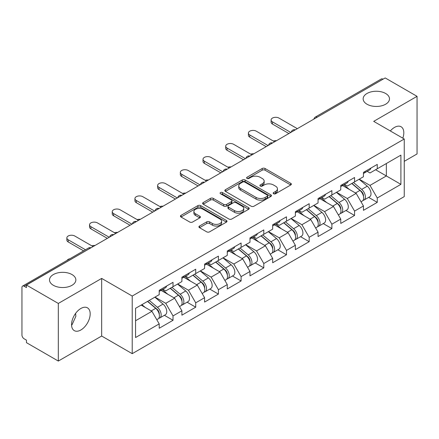 <?xml version="1.0" encoding="UTF-8"?>
<svg xmlns="http://www.w3.org/2000/svg" width="439" height="439" viewBox="0 0 439 439"><rect width="100%" height="100%" fill="white"/><g stroke="black" fill="none" stroke-linecap="round" stroke-linejoin="round"><path stroke-width="0.66" d="M367.009 104.23A13.165 7.6 180 0 1 363.152 98.852A13.165 7.6 180 0 1 371.279 91.828A13.165 7.6 180 0 1 385.629 93.48A13.165 7.6 180 0 1 389.486 98.852A13.165 7.6 180 0 1 381.359 105.876A13.165 7.6 180 0 1 367.009 104.23M53.371 285.306A13.165 7.6 180 0 1 49.514 279.928A13.165 7.6 180 0 1 57.641 272.904A13.165 7.6 180 0 1 71.991 274.551A13.165 7.6 180 0 1 75.848 279.928A13.165 7.6 180 0 1 67.721 286.952A13.165 7.6 180 0 1 53.371 285.306M273.585 193.742A1.416 0.818 0 0 0 275.582 193.742L290.755 184.978A2.019 1.163 0 0 0 291.348 184.155A2.019 1.163 0 0 0 290.755 183.332L265.052 168.494A2.019 1.163 0 0 0 262.198 168.494L247.025 177.252A1.416 0.818 0 0 0 246.608 177.828A1.416 0.818 0 0 0 247.025 178.404A1.416 0.818 0 0 0 249.023 178.404L250.987 177.274A6.464 3.731 0 0 1 260.124 177.274L262.27 178.508A6.464 3.731 0 0 1 264.163 181.148A6.464 3.731 0 0 1 262.27 183.787L260.305 184.918A1.416 0.818 0 0 0 259.888 185.494A1.416 0.818 0 0 0 260.305 186.076A1.416 0.818 0 0 0 262.303 186.076L264.267 184.94A6.464 3.731 0 0 1 273.404 184.94L275.549 186.174A6.464 3.731 0 0 1 277.437 188.814A6.464 3.731 0 0 1 275.549 191.453L273.585 192.584A1.416 0.818 0 0 0 273.168 193.165A1.416 0.818 0 0 0 273.585 193.742L273.585 192.584M75.618 313.38L75.848 316.338L71.991 324.86L71.562 325.085M80.864 308.485A13.165 7.6 -60 0 1 87.449 307.832A13.165 7.6 -60 0 1 89.468 318.385A13.165 7.6 -60 0 1 80.864 329.985A13.165 7.6 -60 0 1 74.284 330.638A13.165 7.6 -60 0 1 72.265 320.086A13.165 7.6 -60 0 1 80.864 308.485M390.326 130.959A13.165 7.6 -60 0 1 394.502 127.409A13.165 7.6 -60 0 1 401.087 126.756A13.165 7.6 -60 0 1 402.821 138.175M199.509 226.036A2.019 1.163 0 0 0 198.922 226.859A2.019 1.163 0 0 0 199.509 227.682L206.72 231.847A2.019 1.163 0 0 0 209.579 231.847L226.425 222.118A2.019 1.163 0 0 0 227.018 221.294A2.019 1.163 0 0 0 226.425 220.471L200.727 205.633A2.019 1.163 0 0 0 197.868 205.633L181.022 215.357A2.019 1.163 0 0 0 180.429 216.186A2.019 1.163 0 0 0 181.022 217.009L189.73 222.035A2.019 1.163 0 0 0 192.584 222.035L199.794 217.876A2.019 1.163 0 0 0 200.387 217.047A2.019 1.163 0 0 0 199.794 216.224L195.476 213.733A5.4 3.117 0 0 1 193.895 211.527A5.4 3.117 0 0 1 197.232 208.646A5.4 3.117 0 0 1 203.114 209.321L220.038 219.088A5.4 3.117 0 0 1 221.618 221.294A5.4 3.117 0 0 1 218.287 224.175A5.4 3.117 0 0 1 212.399 223.5L209.579 221.871A2.019 1.163 0 0 0 206.72 221.871L199.509 226.036L199.509 227.682M101.667 278.414L58.316 303.442L26.461 285.054L385.19 77.939L417.05 96.333L373.699 121.362L404.248 138.998L132.216 296.056L101.667 278.414L101.667 336.033L132.216 353.669L132.216 296.056M251.13 206.209A2.019 1.163 0 0 0 253.983 206.209L270.836 196.48A2.019 1.163 0 0 0 271.428 195.657A2.019 1.163 0 0 0 270.836 194.834L245.132 179.995A2.019 1.163 0 0 0 242.279 179.995L225.426 189.719A2.019 1.163 0 0 0 224.834 190.548A2.019 1.163 0 0 0 225.426 191.371L251.13 206.209M221.064 194.043A1.416 0.818 0 0 1 222.502 194.247L222.502 192.567L248.633 207.652A2.019 1.163 0 0 1 249.22 208.476A2.019 1.163 0 0 1 248.633 209.299L231.781 219.028A2.019 1.163 0 0 1 228.928 219.028L203.224 204.19L203.224 202.538A2.019 1.163 0 0 0 202.631 203.367A2.019 1.163 0 0 0 203.224 204.19M203.224 202.538L210.435 198.379A2.019 1.163 0 0 1 213.288 198.379L223.714 204.393A2.019 1.163 0 0 0 226.568 204.393L231.353 201.633A2.019 1.163 0 0 0 231.946 200.81A2.019 1.163 0 0 0 231.353 199.986L220.499 193.72A1.416 0.818 0 0 1 220.087 193.144A1.416 0.818 0 0 1 220.96 192.386A1.416 0.818 0 0 1 222.502 192.567M132.216 353.669L404.248 196.612L404.248 138.998M164.389 315.301L173.021 320.283L173.021 315.915L165.75 303.322L154.983 297.104M173.021 320.283L159.203 328.262L159.203 323.894L135.563 337.542L135.563 308.315L159.203 294.668L159.203 290.3L173.021 282.321L173.021 286.689L181.894 281.564L181.894 277.201L195.717 269.222L195.717 273.585L204.59 268.465L204.59 264.097L218.408 256.118L218.408 260.486L227.281 255.361L227.281 250.993L241.104 243.014L241.104 247.382L249.978 242.262L249.978 237.894L263.795 229.915L263.795 234.283L272.668 229.158L272.668 224.79L286.491 216.811L286.491 221.179L295.365 216.054L295.365 211.691L309.182 203.712L309.182 208.075L318.055 202.955L318.055 198.587L331.879 190.608L331.879 194.976L340.752 189.851L340.752 185.483L354.569 177.504L354.569 181.872L363.443 176.752L363.443 172.384L377.266 164.405L377.266 168.774L400.9 155.126L400.9 184.353L377.266 198L369.989 185.401L359.223 179.189M368.634 197.385L377.266 202.368L377.266 198M377.266 202.368L363.443 210.347L363.443 205.979L354.569 211.104L347.298 198.505L336.532 192.287M345.937 210.484L354.569 215.467L354.569 211.104M354.569 215.467L340.752 223.446L340.752 219.083L331.879 224.203L324.602 211.603L313.836 205.392M323.247 223.588L331.879 228.571L331.879 224.203M331.879 228.571L318.055 236.55L318.055 232.182L309.182 237.307L301.911 224.708L291.145 218.49M300.55 236.692L309.182 241.675L309.182 237.307M309.182 241.675L295.365 249.654L295.365 245.286L286.491 250.406L279.215 237.812L268.448 231.594M277.86 249.791L286.491 254.774L286.491 250.406M286.491 254.774L272.668 262.752L272.668 258.384L263.795 263.51L256.524 250.91L245.758 244.699M255.163 262.895L263.795 267.878L263.795 263.51M263.795 267.878L249.978 275.857L249.978 271.489L241.104 276.614L233.828 264.015L223.061 257.797M232.472 275.994L241.104 280.976L241.104 276.614M241.104 280.976L227.281 288.955L227.281 284.593L218.408 289.713L211.137 277.113L200.371 270.901M209.776 289.098L218.408 294.081L218.408 289.713M218.408 294.081L204.59 302.059L204.59 297.691L195.717 302.817L188.441 290.217L177.674 284M187.085 302.202L195.717 307.185L195.717 302.817M195.717 307.185L181.894 315.164L181.894 310.796L173.021 315.915M162.935 289.268L165.75 290.887L173.021 286.689M165.75 303.322L174.623 298.196L161.047 290.355M181.894 310.796L174.623 298.196M185.631 276.164L188.441 277.788L195.717 273.585M188.441 290.217L197.314 285.092L183.738 277.256M204.59 297.691L197.314 285.092M208.322 263.06L211.137 264.684L218.408 260.486M211.137 277.113L220.01 271.993L206.434 264.152M227.281 284.593L220.01 271.993M231.018 249.961L233.828 251.585L241.104 247.382M233.828 264.015L242.701 258.889L229.125 251.053M249.978 271.489L242.701 258.889M253.709 236.857L256.524 238.481L263.795 234.283M256.524 250.91L265.397 245.791L251.821 237.949M272.668 258.384L265.397 245.791M276.405 223.753L279.215 225.377L286.491 221.179M279.215 237.812L288.088 232.686L274.512 224.845M295.365 245.286L288.088 232.686M299.096 210.654L301.911 212.278L309.182 208.075M301.911 224.708L310.785 219.582L297.208 211.746M318.055 232.182L310.785 219.582M321.792 197.55L324.602 199.174L331.879 194.976M324.602 211.603L333.475 206.484L319.899 198.642M340.752 219.083L333.475 206.484M344.483 184.451L347.298 186.076L354.569 181.872M347.298 198.505L356.172 193.379L342.596 185.543M363.443 205.979L356.172 193.379M383.011 79.201L317.112 117.246M316.184 117.784A3.084 1.783 120 0 1 316.963 117.164A3.084 1.783 60 0 0 315.421 117.01L381.321 78.965A3.084 1.783 60 0 1 382.863 79.113M367.18 171.347L369.989 172.971L377.266 168.774M369.989 185.401L386.353 175.951L386.353 163.522L400.9 155.126M375.592 169.739L400.9 184.353M404.248 161.338L417.05 153.946L417.05 96.333M58.316 303.442L58.316 361.061L26.461 342.667L26.461 340.148L24.134 338.804A3.084 1.783 -120 0 1 21.95 335.023L21.95 287.485A3.084 1.783 -120 0 1 22.587 286.074A3.084 1.783 -120 0 1 24.134 286.228L26.461 287.572L26.461 285.054M58.316 361.061L101.667 336.033M135.563 320.744L151.927 311.3L141.166 305.083M159.203 323.894L151.927 311.3M274.15 193.939L275.549 193.133A6.464 3.731 0 0 0 277.437 190.493L277.437 188.814M264.163 181.148L264.163 182.827A6.464 3.731 0 0 1 262.27 185.467L260.87 186.273M290.728 184.995L265.052 170.173A2.019 1.163 0 0 0 262.198 170.173L247.591 178.607M270.808 196.496L245.132 181.675A2.019 1.163 0 0 0 242.279 181.675L225.454 191.388M267.263 196.233A1.416 0.818 0 0 0 267.68 195.657A1.416 0.818 0 0 0 267.263 195.081L244.704 182.053A1.416 0.818 0 0 0 242.707 182.053L240.632 183.25A6.464 3.731 0 0 0 238.745 185.889A6.464 3.731 0 0 0 240.632 188.523L256.058 197.429A6.464 3.731 0 0 0 265.194 197.429L267.263 196.233L267.263 197.912A1.416 0.818 0 0 0 267.68 197.336L267.68 195.657M238.745 185.889L238.745 187.568A6.464 3.731 0 0 0 240.632 190.208L240.632 188.523M267.263 197.912L265.194 199.108A6.464 3.731 0 0 1 256.058 199.108L240.632 190.208M203.252 204.206L210.435 200.058L210.435 198.379M231.946 200.81L231.946 202.489A2.019 1.163 0 0 1 231.353 203.312L226.568 206.078A2.019 1.163 0 0 1 223.714 206.078L213.288 200.058A2.019 1.163 0 0 0 210.435 200.058M222.502 194.247L248.606 209.315M234.53 210.638A5.4 3.117 0 0 0 240.418 211.318A5.4 3.117 0 0 0 243.749 208.437A5.4 3.117 0 0 0 242.169 206.231L236.209 202.785A2.019 1.163 0 0 0 233.35 202.785L228.571 205.551A2.019 1.163 0 0 0 227.978 206.374A2.019 1.163 0 0 0 228.571 207.197L234.53 210.638L234.53 212.322A5.4 3.117 0 0 0 240.418 212.997A5.4 3.117 0 0 0 243.749 210.116L243.749 208.437M227.978 206.374L227.978 208.053A2.019 1.163 0 0 0 228.571 208.876L228.571 207.197M234.53 212.322L228.571 208.876M221.618 221.294L221.618 222.974A5.4 3.117 0 0 1 218.287 225.855A5.4 3.117 0 0 1 212.399 225.18L209.579 223.55A2.019 1.163 0 0 0 206.72 223.55L199.536 227.698M193.895 211.527L193.895 213.206A5.4 3.117 0 0 0 195.476 215.412L195.476 213.733M199.772 217.892L195.476 215.412M226.398 222.134L200.727 207.312A2.019 1.163 0 0 0 197.868 207.312L181.049 217.025M276.504 140.689A4.631 2.672 0 0 0 273.349 141.029M361.714 191.711L360.693 191.119M363.015 200.365A6.788 3.918 -120 0 0 364.002 200.058A6.788 3.918 -120 0 0 365.221 195.311A6.788 3.918 -120 0 0 361.687 189.401L353.499 182.492M364.002 200.058L369.6 196.826A6.788 3.918 -120 0 0 370.823 192.079A6.788 3.918 -120 0 0 367.289 186.163L359.102 179.26M351.924 183.403L361.259 191.283A4.116 2.376 60 0 1 363.481 196.354M361.017 201.781L362.257 201.067A6.788 3.918 -120 0 0 363.476 196.321A6.788 3.918 -120 0 0 359.942 190.405L351.754 183.502M349.395 189.467L343.869 184.808M297.329 128.665L278.995 118.086A4.631 2.672 0 0 0 273.952 117.504A4.631 2.672 0 0 0 271.093 119.973A4.631 2.672 0 0 0 272.449 121.866L272.449 124.05A4.631 2.672 180 0 1 271.093 122.157L271.093 119.973M288.889 133.538L272.449 124.05M365.264 171.331A6.788 3.918 60 0 1 364.002 173.18A6.788 3.918 60 0 1 363.443 173.41M370.867 168.099A6.788 3.918 60 0 1 369.6 169.948L364.002 173.18M290.783 132.446L272.449 121.866M253.813 153.793A4.631 2.672 0 0 0 250.658 154.133M339.018 204.81L338.003 204.223M340.324 213.464A6.788 3.918 -120 0 0 341.306 213.162A6.788 3.918 -120 0 0 342.53 208.415A6.788 3.918 -120 0 0 338.99 202.5L330.803 195.596M341.306 213.162L346.909 209.924A6.788 3.918 -120 0 0 348.127 205.183A6.788 3.918 -120 0 0 344.593 199.268L336.406 192.359M329.228 196.502L338.568 204.382A4.116 2.376 60 0 1 340.79 209.452M338.326 214.88L339.561 214.166A6.788 3.918 -120 0 0 340.785 209.425A6.788 3.918 -120 0 0 337.245 203.509L329.058 196.601M326.698 202.571L321.172 197.907M231.117 166.891A4.631 2.672 0 0 0 227.962 167.232M316.327 217.914L315.306 217.327M317.627 226.568A6.788 3.918 -120 0 0 318.615 226.261A6.788 3.918 -120 0 0 319.833 221.519A6.788 3.918 -120 0 0 316.299 215.604L308.112 208.695M318.615 226.261L324.218 223.028A6.788 3.918 -120 0 0 325.436 218.282A6.788 3.918 -120 0 0 321.902 212.372L313.715 205.463M306.537 209.606L315.871 217.486A4.116 2.376 60 0 1 318.094 222.557M315.63 227.984L316.87 227.27A6.788 3.918 -120 0 0 318.088 222.524A6.788 3.918 -120 0 0 314.554 216.614L306.367 209.705M304.007 215.67L298.482 211.011M208.426 179.995A4.631 2.672 0 0 0 205.271 180.336M293.631 231.013L292.615 230.426M294.937 239.672A6.788 3.918 -120 0 0 295.919 239.365A6.788 3.918 -120 0 0 297.143 234.618A6.788 3.918 -120 0 0 293.603 228.708L285.416 221.799M295.919 239.365L301.522 236.133A6.788 3.918 -120 0 0 302.74 231.386A6.788 3.918 -120 0 0 299.206 225.47L291.019 218.567M283.841 222.71L293.181 230.59A4.116 2.376 60 0 1 295.403 235.655M292.939 241.088L294.174 240.369A6.788 3.918 -120 0 0 295.398 235.628A6.788 3.918 -120 0 0 291.858 229.712L283.671 222.803M281.311 228.774L275.785 224.109M185.73 193.1A4.631 2.672 0 0 0 182.575 193.44M270.94 244.117L269.919 243.53M272.24 252.771A6.788 3.918 -120 0 0 273.228 252.463A6.788 3.918 -120 0 0 274.446 247.722A6.788 3.918 -120 0 0 270.912 241.807L262.725 234.898M273.228 252.463L278.831 249.231A6.788 3.918 -120 0 0 280.049 244.49A6.788 3.918 -120 0 0 276.515 238.575L268.328 231.666M261.15 235.809L270.484 243.689A4.116 2.376 60 0 1 272.707 248.759M270.243 254.186L271.483 253.473A6.788 3.918 -120 0 0 272.701 248.732A6.788 3.918 -120 0 0 269.167 242.816L260.98 235.908M258.62 241.873L253.094 237.214M163.039 206.198A4.631 2.672 0 0 0 159.884 206.539M248.244 257.221L247.228 256.628M249.55 265.875A6.788 3.918 -120 0 0 250.532 265.568A6.788 3.918 -120 0 0 251.756 260.826A6.788 3.918 -120 0 0 248.216 254.911L240.029 248.002M250.532 265.568L256.135 262.335A6.788 3.918 -120 0 0 257.353 257.589A6.788 3.918 -120 0 0 253.819 251.679L245.631 244.77M238.454 248.913L247.794 256.793A4.116 2.376 60 0 1 250.016 261.863M247.552 267.291L248.787 266.577A6.788 3.918 -120 0 0 250.011 261.831A6.788 3.918 -120 0 0 246.471 255.915L238.284 249.012M235.924 254.977L230.398 250.318M274.633 141.77L256.305 131.19A4.631 2.672 0 0 0 251.262 130.608A4.631 2.672 0 0 0 248.403 133.077A4.631 2.672 0 0 0 249.758 134.965L249.758 137.149A4.631 2.672 180 0 1 248.403 135.261L248.403 133.077M266.199 146.642L249.758 137.149M342.574 184.435A6.788 3.918 60 0 1 341.306 186.284A6.788 3.918 60 0 1 340.752 186.515M348.171 181.197A6.788 3.918 60 0 1 346.909 183.052L341.306 186.284M268.086 145.55L249.758 134.965M251.942 154.874L233.608 144.288A4.631 2.672 0 0 0 228.565 143.712A4.631 2.672 0 0 0 225.706 146.182A4.631 2.672 0 0 0 227.062 148.069L227.062 150.253A4.631 2.672 180 0 1 225.706 148.366L225.706 146.182M243.502 159.741L227.062 150.253M319.877 197.534A6.788 3.918 60 0 1 318.615 199.383A6.788 3.918 60 0 1 318.055 199.613M325.48 194.301A6.788 3.918 60 0 1 324.218 196.151L318.615 199.383M245.396 158.649L227.062 148.069M229.246 167.972L210.918 157.392A4.631 2.672 0 0 0 205.875 156.811A4.631 2.672 0 0 0 203.016 159.28A4.631 2.672 0 0 0 204.371 161.173L204.371 163.352A4.631 2.672 180 0 1 203.016 161.464L203.016 159.28M220.812 172.845L204.371 163.352M297.187 210.638A6.788 3.918 60 0 1 295.919 212.487A6.788 3.918 60 0 1 295.365 212.717M302.784 207.406A6.788 3.918 60 0 1 301.522 209.255L295.919 212.487M222.699 171.753L204.371 161.173M206.555 181.077L188.221 170.491A4.631 2.672 0 0 0 183.178 169.915A4.631 2.672 0 0 0 180.319 172.384A4.631 2.672 0 0 0 181.68 174.272L181.68 176.456A4.631 2.672 180 0 1 180.319 174.568L180.319 172.384M198.115 185.949L181.68 176.456M274.49 223.742A6.788 3.918 60 0 1 273.228 225.591A6.788 3.918 60 0 1 272.668 225.822M280.093 220.504A6.788 3.918 60 0 1 278.831 222.353L273.228 225.591M200.008 184.857L181.68 174.272M183.859 194.175L165.53 183.595A4.631 2.672 0 0 0 160.487 183.014A4.631 2.672 0 0 0 157.628 185.483A4.631 2.672 0 0 0 158.984 187.376L158.984 189.56A4.631 2.672 180 0 1 157.628 187.667L157.628 185.483M175.424 199.048L158.984 189.56M251.799 236.84A6.788 3.918 60 0 1 250.532 238.69A6.788 3.918 60 0 1 249.978 238.92M257.397 233.608A6.788 3.918 60 0 1 256.135 235.458L250.532 238.69M177.312 197.956L158.984 187.376M140.343 219.302A4.631 2.672 0 0 0 137.188 219.643M225.553 270.32L224.532 269.733M226.853 278.974A6.788 3.918 -120 0 0 227.841 278.672A6.788 3.918 -120 0 0 229.059 273.925A6.788 3.918 -120 0 0 225.525 268.009L217.338 261.106M227.841 278.672L233.444 275.434A6.788 3.918 -120 0 0 234.662 270.693A6.788 3.918 -120 0 0 231.128 264.777L222.941 257.869M215.763 262.017L225.097 269.892A4.116 2.376 60 0 1 227.32 274.962M224.856 280.389L226.096 279.676A6.788 3.918 -120 0 0 227.314 274.935A6.788 3.918 -120 0 0 223.78 269.019L215.593 262.11M213.233 268.081L207.707 263.416M161.168 207.279L142.834 196.699A4.631 2.672 0 0 0 137.791 196.118A4.631 2.672 0 0 0 134.932 198.587A4.631 2.672 0 0 0 136.293 200.475L136.293 202.659A4.631 2.672 180 0 1 134.932 200.771L134.932 198.587M152.728 212.152L136.293 202.659M229.103 249.945A6.788 3.918 60 0 1 227.841 251.794A6.788 3.918 60 0 1 227.281 252.024M234.706 246.713A6.788 3.918 60 0 1 233.444 248.562L227.841 251.794M154.621 211.06L136.293 200.475M117.652 232.401A4.631 2.672 0 0 0 114.497 232.741M202.856 283.424L201.841 282.837M204.162 292.078A6.788 3.918 -120 0 0 205.145 291.77A6.788 3.918 -120 0 0 206.368 287.029A6.788 3.918 -120 0 0 202.829 281.114L194.642 274.205M205.145 291.77L210.747 288.538A6.788 3.918 -120 0 0 211.966 283.792A6.788 3.918 -120 0 0 208.432 277.882L200.244 270.973M193.067 275.116L202.406 282.996A4.116 2.376 60 0 1 204.629 288.066M202.165 293.493L203.4 292.78A6.788 3.918 -120 0 0 204.623 288.033A6.788 3.918 -120 0 0 201.084 282.123L192.897 275.215M190.537 281.179L185.011 276.521M138.472 220.383L120.143 209.798A4.631 2.672 0 0 0 115.1 209.222A4.631 2.672 0 0 0 112.241 211.691A4.631 2.672 0 0 0 113.597 213.579L113.597 215.763A4.631 2.672 180 0 1 112.241 213.875L112.241 211.691M130.037 225.251L113.597 215.763M206.412 263.043A6.788 3.918 60 0 1 205.145 264.893A6.788 3.918 60 0 1 204.59 265.123M212.01 259.811A6.788 3.918 60 0 1 210.747 261.66L205.145 264.893M131.925 224.159L113.597 213.579M94.956 245.505A4.631 2.672 0 0 0 91.806 245.845M180.166 296.523L179.145 295.935M181.466 305.182A6.788 3.918 -120 0 0 182.454 304.875A6.788 3.918 -120 0 0 183.672 300.128A6.788 3.918 -120 0 0 180.138 294.218L171.951 287.309M182.454 304.875L188.057 301.642A6.788 3.918 -120 0 0 189.275 296.896A6.788 3.918 -120 0 0 185.741 290.98L177.554 284.077M170.376 288.22L179.716 296.1A4.116 2.376 60 0 1 181.933 301.165M179.469 306.598L180.709 305.879A6.788 3.918 -120 0 0 181.927 301.138A6.788 3.918 -120 0 0 178.393 295.222L170.206 288.313M167.846 294.284L162.32 289.619M115.781 233.482L97.447 222.902A4.631 2.672 0 0 0 92.404 222.321A4.631 2.672 0 0 0 89.545 224.79A4.631 2.672 0 0 0 90.906 226.683L90.906 228.862A4.631 2.672 180 0 1 89.545 226.974L89.545 224.79M107.341 238.355L90.906 228.862M183.716 276.147A6.788 3.918 60 0 1 182.454 277.997A6.788 3.918 60 0 1 181.894 278.227M189.319 272.915A6.788 3.918 60 0 1 188.057 274.765L182.454 277.997M109.234 237.263L90.906 226.683M69.977 258.714A4.631 2.672 0 0 0 67.107 260.371M157.469 309.627L156.454 309.04M158.775 318.28A6.788 3.918 -120 0 0 159.758 317.973A6.788 3.918 -120 0 0 160.981 313.232A6.788 3.918 -120 0 0 157.442 307.316L149.255 300.408M159.758 317.973L165.36 314.741A6.788 3.918 -120 0 0 166.579 310A6.788 3.918 -120 0 0 163.045 304.084L154.857 297.176M147.68 301.319L157.019 309.199A4.116 2.376 60 0 1 159.242 314.269M156.778 319.696L158.013 318.983A6.788 3.918 -120 0 0 159.236 314.242A6.788 3.918 -120 0 0 155.697 308.326L147.509 301.417M145.15 307.382L141.912 304.65M93.084 246.586L74.756 236.001A4.631 2.672 0 0 0 69.713 235.425A4.631 2.672 0 0 0 66.854 237.894A4.631 2.672 0 0 0 68.21 239.782L68.21 241.966A4.631 2.672 180 0 1 66.854 240.078L66.854 237.894M83.597 250.85L68.21 241.966M161.025 289.252A6.788 3.918 60 0 1 159.758 291.101A6.788 3.918 60 0 1 159.203 291.331M166.622 286.014A6.788 3.918 60 0 1 165.36 287.863L159.758 291.101M85.49 249.758L68.21 239.782M90.176 248.265L24.134 286.228M90.813 247.898A3.084 1.783 -60 0 0 90.028 248.183A3.084 1.783 -120 0 0 88.486 248.03L22.587 286.074M293.488 130.882A3.084 1.783 120 0 1 294.273 130.262A3.084 1.783 -60 0 1 295.057 129.977M270.797 143.987A3.084 1.783 120 0 1 271.576 143.366A3.084 1.783 -60 0 1 272.361 143.081M248.101 157.085A3.084 1.783 120 0 1 248.886 156.465A3.084 1.783 -60 0 1 249.67 156.185M225.41 170.189A3.084 1.783 120 0 1 226.189 169.569A3.084 1.783 -60 0 1 226.974 169.284M202.714 183.293A3.084 1.783 120 0 1 203.498 182.673A3.084 1.783 -60 0 1 204.283 182.388M180.023 196.392A3.084 1.783 120 0 1 180.802 195.772A3.084 1.783 -60 0 1 181.587 195.487M157.327 209.496A3.084 1.783 120 0 1 158.111 208.876A3.084 1.783 -60 0 1 158.896 208.591M134.636 222.595A3.084 1.783 120 0 1 135.415 221.975A3.084 1.783 -60 0 1 136.2 221.695M111.94 235.699A3.084 1.783 120 0 1 112.724 235.079A3.084 1.783 -60 0 1 113.509 234.794M275.549 193.133L275.549 191.453M260.305 186.076L260.305 184.918M262.27 185.467L262.27 183.787M247.025 178.404L247.025 177.252M262.198 170.173L262.198 168.494M265.052 170.173L265.052 168.494M290.755 184.978L290.755 183.332M225.426 191.371L225.426 189.719M242.279 181.675L242.279 179.995M245.132 181.675L245.132 179.995M270.836 196.48L270.836 194.834M256.058 199.108L256.058 197.429M265.194 199.108L265.194 197.429M213.288 200.058L213.288 198.379M223.714 206.078L223.714 204.393M226.568 206.078L226.568 204.393M231.353 203.312L231.353 201.633M248.633 209.299L248.633 207.652M206.72 223.55L206.72 221.871M209.579 223.55L209.579 221.871M212.399 225.18L212.399 223.5M199.794 217.876L199.794 216.224M181.022 217.009L181.022 215.357M197.868 207.312L197.868 205.633M200.727 207.312L200.727 205.633M226.425 222.118L226.425 220.471M361.687 189.401L367.289 186.163M355.48 192.984L359.942 190.405M338.99 202.5L344.593 199.268M332.789 206.083L337.245 203.509M316.299 215.604L321.902 212.372M310.093 219.187L314.554 216.614M293.603 228.708L299.206 225.47M287.402 232.286L291.858 229.712M270.912 241.807L276.515 238.575M264.706 245.39L269.167 242.816M248.216 254.911L253.819 251.679M242.015 258.494L246.471 255.915M225.525 268.009L231.128 264.777M219.319 271.593L223.78 269.019M202.829 281.114L208.432 277.882M196.628 284.697L201.084 282.123M180.138 294.218L185.741 290.98M173.932 297.796L178.393 295.222M157.442 307.316L163.045 304.084M151.241 310.9L155.697 308.326M315.421 117.01A3.084 3.084 0 0 0 313.94 119.079M295.26 129.862A3.084 3.084 0 0 0 291.244 132.177M272.57 142.96A3.084 3.084 0 0 0 268.553 145.282M249.873 156.064A3.084 3.084 0 0 0 245.856 158.38M227.182 169.169A3.084 3.084 0 0 0 223.166 171.484M204.486 182.267A3.084 3.084 0 0 0 200.469 184.589M181.795 195.371A3.084 3.084 0 0 0 177.779 197.687M159.099 208.47A3.084 3.084 0 0 0 155.088 210.791M136.408 221.574A3.084 3.084 0 0 0 132.391 223.89M113.712 234.678A3.084 3.084 0 0 0 109.701 236.994M91.021 247.777A3.084 3.084 0 0 0 88.486 248.03"/></g></svg>
